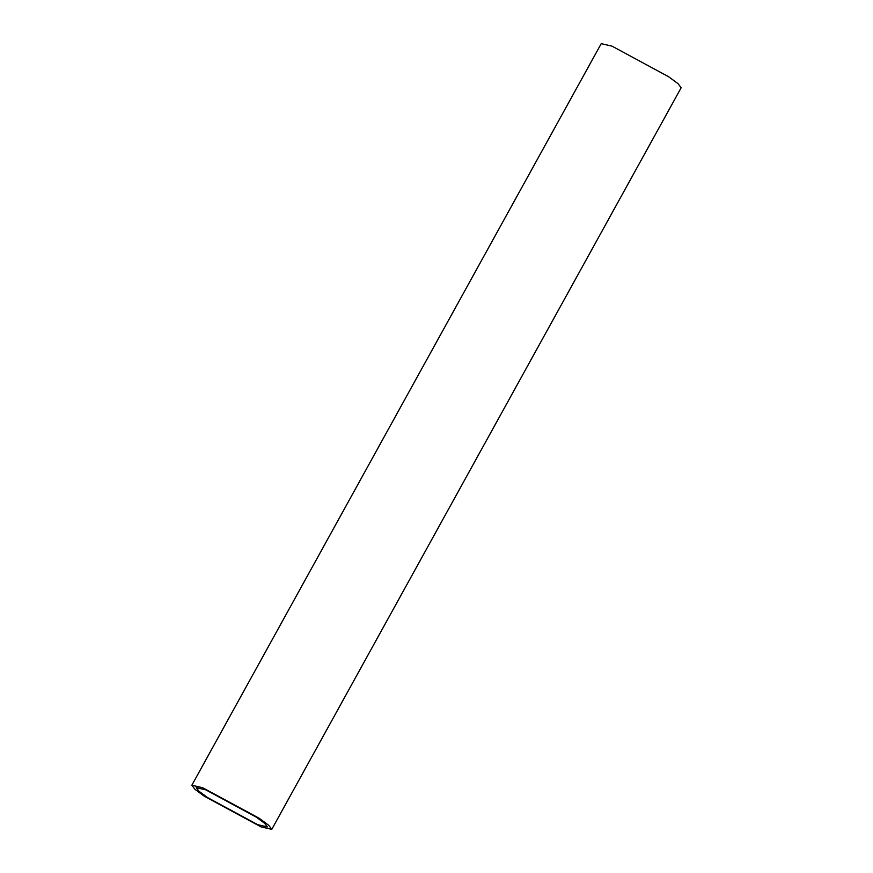 <?xml version="1.0" encoding="UTF-8"?>
<svg xmlns="http://www.w3.org/2000/svg" width="873" height="873" viewBox="0 0 873 873"><rect width="100%" height="100%" fill="white"/><g stroke="black" fill="none" stroke-linecap="round" stroke-linejoin="round"><path stroke-width="1.31" d="M260.994 826.862L271.776 829.35L268.731 825.301L259.216 818.285L202.634 787.719L191.853 785.231L194.897 789.279L204.413 796.296L260.994 826.862M205.875 789.89L196.294 787.675L199 791.276L207.458 797.518L257.753 824.679L267.334 826.895L264.628 823.294L256.171 817.063L205.875 789.89M271.776 829.35L681.147 87.769L678.103 83.721L668.587 76.704L612.006 46.138L601.224 43.65L191.853 785.231"/></g></svg>
